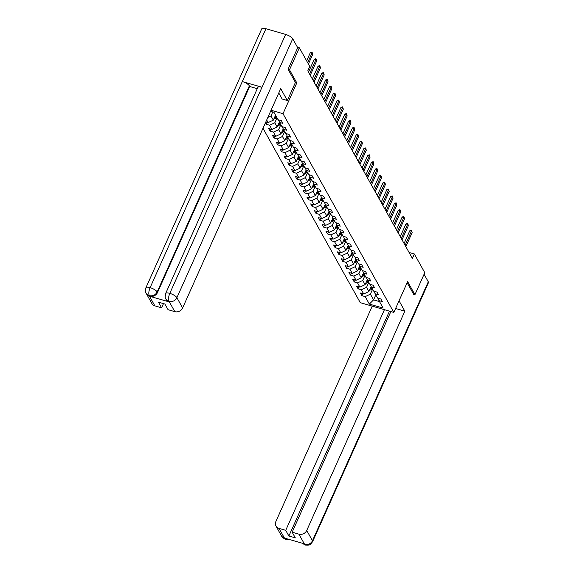 <?xml version="1.0" encoding="UTF-8"?>
<svg xmlns="http://www.w3.org/2000/svg" width="574" height="574" viewBox="0 0 574 574"><rect width="100%" height="100%" fill="white"/><g stroke="black" fill="none" stroke-linecap="round" stroke-linejoin="round"><path stroke-width="0.86" d="M263 128.26L360.271 302.663L393.843 312.428L283.011 113.717L271.057 110.244M377.836 298.093L378.976 300.632L382.291 301.594L380.82 298.954L377.505 297.992L375.152 293.773L378.467 294.735L376.996 292.101L373.681 291.14L371.328 286.921L374.643 287.883L373.172 285.249L369.857 284.281L367.504 280.062L370.818 281.03L369.347 278.39L366.033 277.429L363.679 273.21L366.994 274.171L365.523 271.538L362.216 270.576L359.862 266.358L363.17 267.319L361.699 264.679L358.391 263.717L356.038 259.498L359.346 260.46L357.875 257.826L354.567 256.865L352.214 252.646L355.521 253.608L354.05 250.974L350.743 250.006L348.389 245.787L351.704 246.755L350.233 244.115L346.918 243.154L344.565 238.935L347.88 239.896L346.409 237.263L343.094 236.301L340.741 232.083L344.056 233.044L342.585 230.404L339.27 229.442L336.916 225.223L340.231 226.185L338.76 223.551L335.446 222.59L333.092 218.371L336.407 219.333L334.936 216.699L331.629 215.731L329.275 211.512L332.583 212.48L331.112 209.84L327.804 208.879L325.451 204.66L328.759 205.621L327.288 202.988L323.98 202.026L321.627 197.808L324.934 198.769L323.463 196.129L320.156 195.167L317.802 190.948L321.11 191.91L319.646 189.277L316.331 188.315L313.978 184.096L317.293 185.058L315.822 182.424L312.507 181.456L310.154 177.237L313.469 178.205L311.998 175.565L308.683 174.604L306.329 170.385L309.644 171.346L308.173 168.713L304.859 167.752L302.505 163.533L305.82 164.494L304.349 161.854L301.034 160.892L298.688 156.673L301.996 157.635L300.525 155.002L297.217 154.04L294.864 149.821L298.171 150.783L296.701 148.142L293.393 147.181L291.04 142.962L294.347 143.93L292.876 141.29L289.569 140.329L287.215 136.11L290.523 137.071L289.059 134.438L285.744 133.477L283.391 129.258L286.706 130.219L285.235 127.579L281.92 126.617L279.567 122.398L282.882 123.36L281.411 120.727L278.096 119.765L273.934 112.296L270.576 111.32M378.976 300.632L383.145 308.102L369.355 304.091L365.186 296.622L361.871 295.66L362.746 293.701M265.453 122.779L266.293 124.285L269.601 125.247L271.954 129.466L268.639 128.504L270.11 131.137L273.425 132.099L275.778 136.318L272.463 135.356L273.934 137.99L277.249 138.958L279.603 143.177L276.288 142.208L277.759 144.849L281.073 145.81L283.427 150.029L280.112 149.068L281.583 151.701L284.898 152.662L287.251 156.881L283.936 155.92L285.407 158.56L288.715 159.522L291.068 163.741L287.761 162.779L289.231 165.412L292.539 166.374L294.892 170.593L291.585 169.631L293.056 172.265L296.363 173.233L298.717 177.452L295.409 176.483L296.88 179.124L300.188 180.085L302.541 184.304L299.226 183.343L300.697 185.976L304.012 186.937L306.365 191.156L303.05 190.195L304.521 192.835L307.836 193.797L310.19 198.016L306.875 197.054L308.346 199.687L311.66 200.649L314.014 204.868L310.699 203.906L312.17 206.54L315.485 207.508L317.838 211.727L314.523 210.758L315.994 213.399L319.302 214.36L321.655 218.579L318.348 217.618L319.818 220.251L323.126 221.212L325.48 225.431L322.172 224.47L323.643 227.11L326.95 228.072L329.304 232.291L325.996 231.329L327.467 233.962L330.775 234.924L333.128 239.143L329.82 238.181L331.284 240.815L334.599 241.783L336.952 246.002L333.637 245.033L335.108 247.674L338.423 248.635L340.777 252.854L337.462 251.893L338.933 254.526L342.248 255.487L344.601 259.706L341.286 258.745L342.757 261.385L346.072 262.347L348.425 266.566L345.11 265.604L346.581 268.237L349.896 269.199L352.242 273.418L348.935 272.456L350.405 275.097L353.713 276.058L356.067 280.277L352.759 279.308L354.23 281.949L357.537 282.91L359.891 287.129L356.583 286.168L358.054 288.801L361.362 289.77L363.715 293.981L360.407 293.02L361.871 295.66M266.688 120.016L268.13 122.606L265.827 121.939M295.402 82.484L296.801 82.893L289.497 69.798L299.348 47.778L309.759 66.455L307.793 70.86L412.397 258.4L414.363 254.002L409.083 252.467M371.134 286.562L368.917 291.513L366.571 287.301L368.781 282.351M374.011 291.233L375.152 293.773M363.715 293.981L368.917 291.513M361.362 289.77L366.571 287.301M367.317 279.703L365.1 284.661L362.746 280.442L364.956 275.498M370.187 284.381L371.328 286.921M359.891 287.129L365.1 284.661M357.537 282.91L362.746 280.442M363.493 272.851L361.276 277.809L358.922 273.59L361.132 268.639M366.37 277.522L367.504 280.062M356.067 280.277L361.276 277.809M353.713 276.058L358.922 273.59M359.668 265.999L357.451 270.95L355.098 266.731L357.308 261.787M362.546 270.67L363.679 273.21M352.242 273.418L357.451 270.95M349.896 269.199L355.098 266.731M355.858 259.104L353.627 264.097L351.274 259.878L353.491 254.928M358.721 263.818L359.862 266.358M348.425 266.566L353.627 264.097M346.072 262.347L351.274 259.878M352.034 252.251L349.803 257.238L347.449 253.026L349.666 248.076M354.897 256.958L356.038 259.498M344.601 259.706L349.803 257.238M342.248 255.487L347.449 253.026M348.21 245.399L345.978 250.386L343.625 246.167L345.842 241.224M351.073 250.106L352.214 252.646M340.777 252.854L345.978 250.386M338.423 248.635L343.625 246.167M344.386 238.54L342.154 243.534L339.801 239.315L342.018 234.364M347.248 243.247L348.389 245.787M336.952 246.002L342.154 243.534M334.599 241.783L339.801 239.315M340.569 231.688L338.33 236.675L335.984 232.456L338.194 227.512M343.424 236.395L344.565 238.935M333.128 239.143L338.33 236.675M330.775 234.924L335.984 232.456M336.744 224.829L334.513 229.822L332.159 225.604L334.369 220.653M339.6 229.543L340.741 232.083M329.304 232.291L334.513 229.822M326.95 228.072L332.159 225.604M332.906 218.012L330.689 222.963L328.335 218.744L330.545 213.801M335.783 222.683L336.916 225.223M325.48 225.431L330.689 222.963M323.126 221.212L328.335 218.744M329.096 211.124L326.864 216.111L324.511 211.892L326.721 206.949M331.959 215.831L333.092 218.371M321.655 218.579L326.864 216.111M319.302 214.36L324.511 211.892M325.257 204.301L323.04 209.259L320.687 205.04L322.897 200.089M328.134 208.972L329.275 211.512M317.838 211.727L323.04 209.259M315.485 207.508L320.687 205.04M321.433 197.442L319.216 202.4L316.862 198.181L319.079 193.237M324.31 202.12L325.451 204.66M314.014 204.868L319.216 202.4M311.66 200.649L316.862 198.181M317.609 190.59L315.391 195.547L313.038 191.329L315.255 186.378M320.486 195.268L321.627 197.808M310.19 198.016L315.391 195.547M307.836 193.797L313.038 191.329M313.784 183.737L311.567 188.688L309.214 184.469L311.431 179.526M316.661 188.408L317.802 190.948M306.365 191.156L311.567 188.688M304.012 186.937L309.214 184.469M309.982 176.842L307.743 181.836L305.397 177.617L307.607 172.674M312.837 181.556L313.978 184.096M302.541 184.304L307.743 181.836M300.188 180.085L305.397 177.617M306.157 169.99L303.926 174.984L301.572 170.765L303.782 165.814M309.013 174.697L310.154 177.237M298.717 177.452L303.926 174.984M296.363 173.233L301.572 170.765M302.333 163.138L300.102 168.125L297.748 163.906L299.958 158.962M305.196 167.845L306.329 170.385M294.892 170.593L300.102 168.125M292.539 166.374L297.748 163.906M298.509 156.279L296.277 161.272L293.924 157.054L296.134 152.103M301.372 160.993L302.505 163.533M291.068 163.741L296.277 161.272M288.715 159.522L293.924 157.054M294.684 149.427L292.453 154.413L290.1 150.194L292.31 145.251M297.547 154.133L298.688 156.673M287.251 156.881L292.453 154.413M284.898 152.662L290.1 150.194M290.86 142.567L288.629 147.561L286.275 143.342L288.492 138.391M293.723 147.281L294.864 149.821M283.427 150.029L288.629 147.561M281.073 145.81L286.275 143.342M287.036 135.715L284.804 140.709L282.451 136.49L284.668 131.539M289.899 140.422L291.04 142.962M279.603 143.177L284.804 140.709M277.249 138.958L282.451 136.49M283.212 128.863L280.98 133.85L278.627 129.631L280.844 124.687M286.074 133.57L287.215 136.11M275.778 136.318L280.98 133.85M273.425 132.099L278.627 129.631M279.373 122.04L277.156 126.998L274.81 122.779L277.02 117.828M282.25 126.718L283.391 129.258M271.954 129.466L277.156 126.998M269.601 125.247L274.81 122.779M275.549 115.195L273.339 120.138L270.985 115.919L272.758 111.952M278.426 119.858L279.567 122.398M268.13 122.606L273.339 120.138M267.857 117.405L270.985 115.919M289.497 69.798L288.134 69.404M299.348 47.778L297.454 47.226M413.574 294.297L414.93 294.692L424.782 272.679L414.363 254.002M414.93 294.692L407.633 281.597L393.843 312.428M296.801 82.893L283.011 113.717M375.791 294.921L373.581 299.865L379.514 301.594M372.605 289.203L370.388 294.153L373.581 299.865L369.355 304.091M365.186 296.622L370.388 294.153M266.293 124.285L267.161 122.327M270.11 131.137L270.985 129.186M273.934 137.99L274.81 136.038M277.759 144.849L278.634 142.89M281.583 151.701L282.458 149.749M285.407 158.56L286.283 156.602M289.231 165.412L290.107 163.461M293.056 172.265L293.931 170.313M296.88 179.124L297.748 177.165M300.697 185.976L301.572 184.024M304.521 192.835L305.397 190.877M308.346 199.687L309.221 197.736M312.17 206.54L313.045 204.588M315.994 213.399L316.87 211.44M319.818 220.251L320.694 218.299M323.643 227.11L324.518 225.152M327.467 233.962L328.335 232.011M331.284 240.815L332.159 238.863M335.108 247.674L335.984 245.715M338.933 254.526L339.808 252.574M342.757 261.385L343.632 259.426M346.581 268.237L347.457 266.286M350.405 275.097L351.281 273.138M354.23 281.949L355.105 279.99M358.054 288.801L358.922 286.849M307.671 62.702L311.998 53.016L310.369 52.543L312.019 52.004L312.737 54.336L308.403 64.015M306.645 60.866L310.369 52.543M312.737 54.336L312.019 52.004M270.332 111.865A2.698 2.346 -29.2 0 0 271.43 111.564M278.777 92.988L282.121 98.993L287.337 100.507L280.722 88.64L182.618 307.951A6.113 5.317 150.8 0 1 174.812 311.653L168.053 309.687L164.889 304.019L158.453 302.146L161.61 307.815L154.851 305.849A6.113 5.317 150.8 0 1 151.88 303.546L146.155 293.285A6.113 5.317 -29.2 0 0 149.132 295.588L154.851 305.849M174.812 311.653L169.093 301.393L165.886 299.018C165.097 298.537 165.018 296.708 165.642 293.522L257.834 87.427A6.264 2.016 24.1 0 1 262.002 87.27L285.644 34.426A6.264 2.016 24.1 0 1 292.726 38.745L297.712 47.692L288.062 69.267L295.416 82.455L287.337 100.507M146.155 293.285C145.365 292.805 145.287 290.975 145.911 287.782L261.737 28.844A6.264 2.016 24.1 0 1 265.956 28.7L242.314 81.544A6.264 2.016 24.1 0 1 249.353 85.856L157.161 291.951L157.498 292.546A6.113 5.317 150.8 0 1 149.685 296.249L169.194 301.917A6.113 5.317 150.8 0 1 166.216 299.614L165.886 299.018M285.644 34.426L265.956 28.7M165.642 293.522A6.264 2.016 24.1 0 1 169.811 293.364L262.002 87.27L242.314 81.544L150.123 287.639C148.752 290.996 148.451 293.637 149.233 295.56L149.132 295.588M161.61 307.815L163.49 303.61M257.281 88.661L249.69 86.452L157.498 292.546M249.69 86.452L249.353 85.856M292.726 38.745L176.9 297.691A6.264 2.016 24.1 0 0 169.811 293.364C168.44 296.729 168.16 299.37 168.957 301.293M390.751 311.826L389.158 311.065M395.601 308.482L404.835 311.165L306.731 530.476L312.457 540.737L428.283 281.791L424.078 274.25M399.045 300.79L404.835 311.165M372.225 306.143L275.886 521.508A6.113 5.317 -29.2 0 0 275.994 526.071A6.113 5.317 -29.2 0 0 278.964 528.374L285.723 530.34L384.429 309.687M428.283 281.791A6.264 2.016 24.1 0 1 428.426 282.731L312.6 541.669A6.264 2.016 24.1 0 0 312.457 540.737A6.113 5.317 150.8 0 1 304.651 544.439L298.925 534.179A6.113 5.317 -29.2 0 0 306.731 530.476M389.351 311.417L288.887 536.008L295.33 537.881L292.166 532.213L298.925 534.179M288.887 536.008L285.723 530.34M302.448 543.298L304.421 544.374L304.091 543.779L284.582 538.103L284.919 538.699L287.287 538.893M292.166 532.213L390.865 311.56M413.689 294.333L407.124 282.731M288.866 539.352L285.529 539.33L284.919 538.699M312.6 541.669C309.113 546.283 308.927 544.554 308.216 545.178L305.232 545.056L304.651 544.439M309.522 73.96L315.822 59.868L314.193 59.395L315.564 58.778L316.209 59.517L316.561 61.188L310.254 75.28M308.496 72.123L314.193 59.395M316.561 61.188L315.836 58.857M313.347 80.812L319.646 66.728L318.018 66.254L319.388 65.637L320.034 66.376L320.385 68.048L314.078 82.132M312.321 78.975L318.018 66.254M320.385 68.048L319.661 65.716M273.97 118.732A2.698 2.346 -29.2 0 0 275.692 118.158L276.768 117.383M274.408 117.742A2.698 2.346 -29.2 0 0 275.226 117.326L276.309 116.551M276.015 116.027L274.932 116.795A2.698 2.346 150.8 0 1 274.788 116.895M277.787 125.584A2.698 2.346 -29.2 0 0 279.516 125.01L280.593 124.242M278.232 124.594A2.698 2.346 -29.2 0 0 279.05 124.178L280.126 123.403M279.832 122.879L278.756 123.647A2.698 2.346 150.8 0 1 278.612 123.747M317.171 87.671L323.471 73.58L321.835 73.106L323.485 72.568L324.202 74.9L317.903 88.984M316.145 85.835L321.835 73.106M324.202 74.9L323.485 72.568M320.995 94.523L327.295 80.439L325.659 79.965L327.037 79.341L327.675 80.08L328.027 81.752L321.727 95.844M319.969 92.687L325.659 79.965M328.027 81.752L327.309 79.42M324.819 101.376L331.119 87.291L329.483 86.818L331.133 86.279L331.851 88.611L325.551 102.696M323.793 99.539L329.483 86.818M331.851 88.611L331.133 86.279M281.612 132.436A2.698 2.346 -29.2 0 0 283.341 131.869L284.417 131.094M282.056 131.453A2.698 2.346 -29.2 0 0 282.874 131.03L283.951 130.262M283.656 129.731L282.58 130.506A2.698 2.346 150.8 0 1 282.437 130.607M285.436 139.295A2.698 2.346 -29.2 0 0 287.165 138.721L288.241 137.954M285.881 138.305A2.698 2.346 -29.2 0 0 286.699 137.889L287.775 137.114M287.481 136.59L286.404 137.358A2.698 2.346 150.8 0 1 286.261 137.459M289.26 146.148A2.698 2.346 -29.2 0 0 290.989 145.581L292.066 144.806M289.705 145.157A2.698 2.346 -29.2 0 0 290.523 144.741L291.599 143.974M291.305 143.443L290.229 144.218A2.698 2.346 150.8 0 1 290.085 144.311M328.637 108.235L334.943 94.15L333.307 93.67L334.958 93.132L335.675 95.463L329.376 109.555M327.618 106.398L333.307 93.67M335.675 95.463L334.958 93.132M293.084 153.007A2.698 2.346 -29.2 0 0 294.814 152.433L295.89 151.658M293.529 152.017A2.698 2.346 -29.2 0 0 294.347 151.601L295.423 150.826M295.129 150.302L294.053 151.07A2.698 2.346 150.8 0 1 293.902 151.17M332.461 115.087L338.768 101.002L337.132 100.529L338.782 99.991L339.499 102.323L333.2 116.407M331.442 113.25L337.132 100.529M339.499 102.323L338.782 99.991M296.909 159.859A2.698 2.346 -29.2 0 0 298.638 159.285L299.714 158.517M297.346 158.869A2.698 2.346 -29.2 0 0 298.171 158.453L299.248 157.685M298.954 157.154L297.877 157.922A2.698 2.346 150.8 0 1 297.727 158.022M336.285 121.946L342.585 107.855L340.956 107.381L342.606 106.843L343.324 109.175L337.024 123.259M335.259 120.11L340.956 107.381M343.324 109.175L342.606 106.843M300.733 166.711A2.698 2.346 -29.2 0 0 302.455 166.144L303.538 165.369M301.171 165.728A2.698 2.346 -29.2 0 0 301.996 165.305L303.072 164.537M302.778 164.006L301.702 164.781A2.698 2.346 150.8 0 1 301.551 164.882M340.109 128.798L346.409 114.714L344.78 114.24L346.151 113.616L346.796 114.355L347.148 116.027L340.848 130.119M339.083 126.962L344.78 114.24M347.148 116.027L346.423 113.702M304.557 173.57A2.698 2.346 -29.2 0 0 306.279 172.996L307.355 172.229M304.995 172.58A2.698 2.346 -29.2 0 0 305.813 172.164L306.896 171.389M306.602 170.865L305.519 171.633A2.698 2.346 150.8 0 1 305.375 171.734M343.934 135.651L350.233 121.566L348.605 121.092L349.975 120.475L350.621 121.214L350.972 122.886L344.665 136.971M342.908 133.821L348.605 121.092M350.972 122.886L350.248 120.554M308.374 180.423A2.698 2.346 -29.2 0 0 310.103 179.856L311.18 179.081M308.819 179.432A2.698 2.346 -29.2 0 0 309.637 179.016L310.713 178.249M310.419 177.718L309.343 178.492A2.698 2.346 150.8 0 1 309.199 178.586M347.758 142.51L354.058 128.425L352.422 127.945L354.072 127.406L354.789 129.738L348.49 143.83M346.732 140.673L352.422 127.945M354.789 129.738L354.072 127.406M312.199 187.282A2.698 2.346 -29.2 0 0 313.928 186.708L315.004 185.933M312.643 186.292A2.698 2.346 -29.2 0 0 313.461 185.876L314.538 185.101M314.243 184.577L313.167 185.345A2.698 2.346 150.8 0 1 313.024 185.445M351.582 149.362L357.882 135.277L356.246 134.804L357.896 134.266L358.614 136.598L352.314 150.682M350.556 147.525L356.246 134.804M358.614 136.598L357.896 134.266M316.023 194.134A2.698 2.346 -29.2 0 0 317.752 193.56L318.828 192.792M316.468 193.144A2.698 2.346 -29.2 0 0 317.286 192.728L318.362 191.96M318.068 191.429L316.992 192.204A2.698 2.346 150.8 0 1 316.848 192.297M355.406 156.221L361.706 142.13L360.07 141.656L361.72 141.118L362.438 143.45L356.138 157.534M354.38 154.384L360.07 141.656M362.438 143.45L361.72 141.118M319.847 200.986A2.698 2.346 -29.2 0 0 321.576 200.419L322.653 199.644M320.292 200.003A2.698 2.346 -29.2 0 0 321.11 199.58L322.186 198.812M321.892 198.281L320.816 199.056A2.698 2.346 150.8 0 1 320.672 199.156M359.224 163.073L365.53 148.989L363.894 148.515L365.272 147.891L365.911 148.63L366.262 150.302L359.963 164.394M358.205 161.237L363.894 148.515M366.262 150.302L365.545 147.977M323.671 207.845A2.698 2.346 -29.2 0 0 325.401 207.271L326.477 206.504M324.116 206.855A2.698 2.346 -29.2 0 0 324.934 206.439L326.01 205.664M325.716 205.14L324.64 205.908A2.698 2.346 150.8 0 1 324.489 206.009M363.048 169.926L369.355 155.841L367.719 155.367L369.369 154.829L370.087 157.161L363.787 171.246M362.029 168.096L367.719 155.367M370.087 157.161L369.369 154.829M327.496 214.698A2.698 2.346 -29.2 0 0 329.225 214.131L330.301 213.356M327.933 213.707A2.698 2.346 -29.2 0 0 328.759 213.291L329.835 212.524M329.541 211.993L328.464 212.767A2.698 2.346 150.8 0 1 328.314 212.861M366.872 176.785L373.172 162.7L371.543 162.22L373.193 161.681L373.911 164.013L367.611 178.105M365.846 174.948L371.543 162.22M373.911 164.013L373.193 161.681M331.32 221.557A2.698 2.346 -29.2 0 0 333.042 220.983L334.125 220.215M331.758 220.567A2.698 2.346 -29.2 0 0 332.583 220.151L333.659 219.376M333.365 218.852L332.289 219.62A2.698 2.346 150.8 0 1 332.138 219.72M370.696 183.637L376.996 169.552L375.367 169.079L376.745 168.462L377.383 169.201L377.735 170.873L371.435 184.957M369.67 181.8L375.367 169.079M377.735 170.873L377.01 168.541M335.144 228.409A2.698 2.346 -29.2 0 0 336.866 227.835L337.95 227.067M335.582 227.419A2.698 2.346 -29.2 0 0 336.4 227.003L337.483 226.235M337.189 225.704L336.106 226.479A2.698 2.346 150.8 0 1 335.962 226.572M374.521 190.496L380.82 176.405L379.192 175.931L380.562 175.314L381.208 176.053L381.559 177.725L375.252 191.809M373.495 188.659L379.192 175.931M381.559 177.725L380.835 175.393M338.961 235.261A2.698 2.346 -29.2 0 0 340.691 234.694L341.767 233.919M339.406 234.278A2.698 2.346 -29.2 0 0 340.224 233.855L341.3 233.087M341.006 232.556L339.93 233.331A2.698 2.346 150.8 0 1 339.786 233.431M378.345 197.348L384.645 183.264L383.009 182.79L384.386 182.173L385.025 182.905L385.384 184.577L379.077 198.669M377.319 195.512L383.009 182.79M385.384 184.577L384.659 182.252M342.786 242.12A2.698 2.346 -29.2 0 0 344.515 241.546L345.591 240.779M343.23 241.13A2.698 2.346 -29.2 0 0 344.048 240.714L345.125 239.939M344.831 239.415L343.754 240.183A2.698 2.346 150.8 0 1 343.611 240.284M382.169 204.201L388.469 190.116L386.833 189.642L388.483 189.104L389.201 191.436L382.901 205.521M381.143 202.371L386.833 189.642M389.201 191.436L388.483 189.104M346.61 248.972A2.698 2.346 -29.2 0 0 348.339 248.406L349.415 247.631M347.055 247.99A2.698 2.346 -29.2 0 0 347.873 247.566L348.949 246.798M348.655 246.268L347.579 247.042A2.698 2.346 150.8 0 1 347.435 247.136M385.993 211.06L392.293 196.975L390.657 196.495L392.035 195.877L392.673 196.617L393.025 198.288L386.725 212.38M384.967 209.223L390.657 196.495M393.025 198.288L392.307 195.956M350.434 255.832A2.698 2.346 -29.2 0 0 352.163 255.258L353.24 254.49M350.879 254.842A2.698 2.346 -29.2 0 0 351.697 254.426L352.773 253.651M352.479 253.127L351.403 253.895A2.698 2.346 150.8 0 1 351.259 253.995M389.811 217.912L396.117 203.827L394.481 203.354L396.132 202.816L396.849 205.148L390.55 219.232M388.792 216.075L394.481 203.354M396.849 205.148L396.132 202.816M354.258 262.684A2.698 2.346 -29.2 0 0 355.988 262.11L357.064 261.342M354.703 261.694A2.698 2.346 -29.2 0 0 355.521 261.278L356.598 260.51M356.303 259.979L355.227 260.754A2.698 2.346 150.8 0 1 355.076 260.847M393.635 224.771L399.942 210.68L398.306 210.206L399.956 209.668L400.674 212L394.374 226.084M392.616 222.934L398.306 210.206M400.674 212L399.956 209.668M358.083 269.536A2.698 2.346 -29.2 0 0 359.812 268.969L360.888 268.194M358.528 268.553A2.698 2.346 -29.2 0 0 359.346 268.13L360.422 267.362M360.128 266.831L359.051 267.606A2.698 2.346 150.8 0 1 358.901 267.706M397.459 231.623L403.759 217.539L402.13 217.065L403.508 216.448L404.146 217.18L404.498 218.859L398.198 232.944M396.433 229.787L402.13 217.065M404.498 218.859L403.78 216.527M361.907 276.395A2.698 2.346 -29.2 0 0 363.629 275.821L364.712 275.054M362.345 275.405A2.698 2.346 -29.2 0 0 363.17 274.989L364.246 274.214M363.952 273.69L362.876 274.458A2.698 2.346 150.8 0 1 362.725 274.559M401.283 238.475L407.583 224.391L405.954 223.917L407.332 223.3L407.971 224.039L408.322 225.711L402.022 239.796M400.257 236.646L405.954 223.917M408.322 225.711L407.597 223.379M365.731 283.247A2.698 2.346 -29.2 0 0 367.453 282.681L368.537 281.906M366.169 282.264A2.698 2.346 -29.2 0 0 366.987 281.841L368.07 281.073M367.776 280.543L366.693 281.317A2.698 2.346 150.8 0 1 366.549 281.411M405.108 245.335L411.407 231.25L409.779 230.77L411.149 230.152L411.795 230.892L412.146 232.563L405.84 246.655M404.082 243.498L409.779 230.77M412.146 232.563L411.422 230.231M369.556 290.107A2.698 2.346 -29.2 0 0 371.278 289.533L372.354 288.765M369.993 289.117A2.698 2.346 -29.2 0 0 370.811 288.7L371.895 287.926M371.6 287.402L370.517 288.17A2.698 2.346 150.8 0 1 370.374 288.27M149.685 296.249L149.233 295.567M168.864 301.328L169.194 301.917M169.093 301.393A6.113 5.317 150.8 0 0 176.9 297.691L182.618 307.951M145.911 287.782A6.264 2.016 24.1 0 1 150.123 287.639A6.264 2.016 24.1 0 1 157.161 291.951C155.482 295.058 152.878 296.292 149.355 295.653M278.964 528.374L284.826 538.728M285.522 539.323L281.712 536.331A6.113 5.317 -29.2 0 0 284.69 538.634M275.226 117.326L275.692 118.158M279.05 124.178L279.516 125.01M282.874 131.03L283.341 131.869M286.699 137.889L287.165 138.721M290.523 144.741L290.989 145.581M294.347 151.601L294.814 152.433M298.171 158.453L298.638 159.285M301.996 165.305L302.455 166.144M305.813 172.164L306.279 172.996M309.637 179.016L310.103 179.856M313.461 185.876L313.928 186.708M317.286 192.728L317.752 193.56M321.11 199.58L321.576 200.419M324.934 206.439L325.401 207.271M328.759 213.291L329.225 214.131M332.583 220.151L333.042 220.983M336.4 227.003L336.866 227.835M340.224 233.855L340.691 234.694M344.048 240.714L344.515 241.546M347.873 247.566L348.339 248.406M351.697 254.426L352.163 255.258M355.521 261.278L355.988 262.11M359.346 268.13L359.812 268.969M363.17 274.989L363.629 275.821M366.987 281.841L367.453 282.681M370.811 288.7L371.278 289.533M275.994 526.071L281.712 536.331M305.232 545.056L302.319 543.262"/></g></svg>

